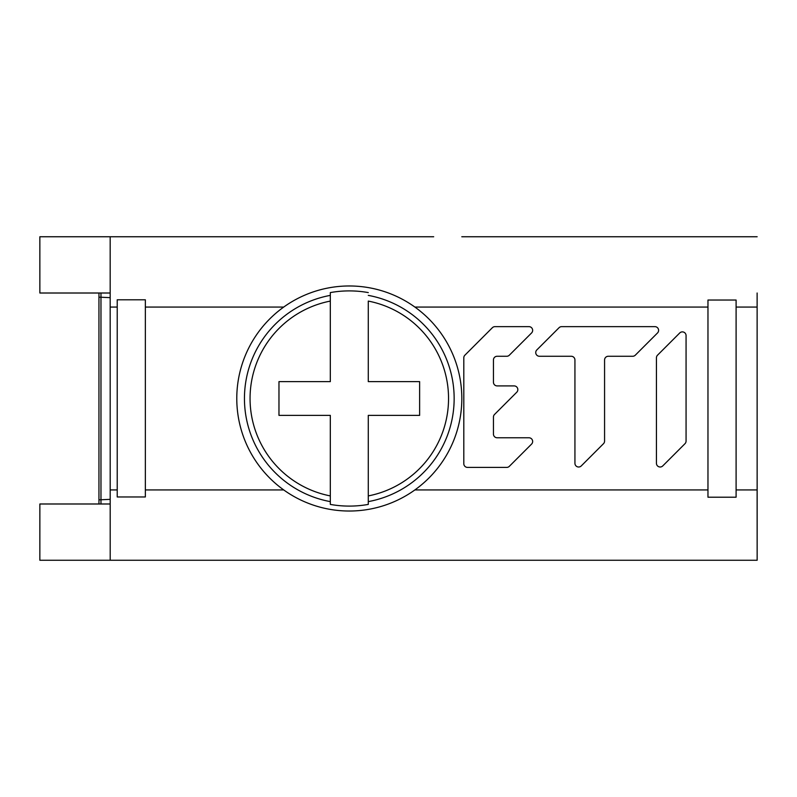 <?xml version="1.0" encoding="UTF-8"?>
<svg xmlns="http://www.w3.org/2000/svg" width="797" height="797" viewBox="0 0 797 797"><rect width="100%" height="100%" fill="white"/><g stroke="black" fill="none" stroke-linecap="round" stroke-linejoin="round"><path stroke-width="1.2" d="M657.515 355.193L679.741 332.967A3.706 3.706 0 0 1 686.068 335.587L686.068 441.08A3.706 3.706 0 0 1 684.982 443.7L662.755 465.926A3.706 3.706 0 0 1 656.439 463.306L656.439 357.813A3.706 3.706 0 0 1 657.515 355.193M604.574 441.08A3.706 3.706 0 0 1 603.488 443.7L581.262 465.926A3.706 3.706 0 0 1 574.936 463.306L574.936 359.975A3.706 3.706 0 0 0 571.23 356.269L539.43 356.269A3.706 3.706 0 0 1 536.809 349.953L559.036 327.726A3.706 3.706 0 0 1 561.656 326.64L654.905 326.64A3.706 3.706 0 0 1 657.515 332.967L635.289 355.193A3.706 3.706 0 0 1 632.679 356.269L608.28 356.269A3.706 3.706 0 0 0 604.574 359.975L604.574 441.08M494.977 326.64L528.949 326.64A3.706 3.706 0 0 1 531.569 332.967L509.343 355.193A3.706 3.706 0 0 1 506.723 356.269L497.149 356.269A3.706 3.706 0 0 0 493.443 359.975L493.443 382.201A3.706 3.706 0 0 0 497.149 385.907L514.135 385.907A3.706 3.706 0 0 1 516.755 392.234L494.529 414.46A3.706 3.706 0 0 0 493.443 417.08L493.443 434.066A3.706 3.706 0 0 0 497.149 437.772L528.949 437.772A3.706 3.706 0 0 1 531.569 444.098L509.343 466.325A3.706 3.706 0 0 1 506.723 467.401L467.51 467.401A3.706 3.706 0 0 1 463.804 463.705L463.804 357.813A3.706 3.706 0 0 1 464.89 355.193L492.357 327.726A3.706 3.706 0 0 1 494.977 326.64M368.284 504.411L368.284 415.376L419.63 415.376L419.63 381.624L368.284 381.624L368.284 301.087A99.246 99.246 0 0 1 368.284 495.913L368.284 504.411A107.605 107.605 0 0 1 330.317 504.411L330.317 495.913L330.317 504.411M368.284 292.589A107.605 107.605 0 0 0 330.317 292.589L330.317 381.624L278.97 381.624L278.97 415.376L330.317 415.376L330.317 495.913A99.246 99.246 0 0 1 330.317 301.087L330.317 292.589M349.305 511.026A112.526 112.526 0 0 1 236.779 398.5A112.526 112.526 0 0 1 349.305 285.974A112.526 112.526 0 0 1 461.822 398.5A112.526 112.526 0 0 1 349.305 511.026M707.965 497.208L707.965 300.041L736.099 300.041L736.099 497.208L707.965 497.208M757.12 293.007L757.15 560.251L757.12 489.926L736.099 489.926M110.185 503.993L39.86 503.993L39.85 560.251L110.195 560.251L110.175 236.749L433.698 236.749L39.85 236.749L39.86 293.007L110.185 293.007M145.353 299.792L145.353 496.959L117.219 496.959L117.219 299.792L145.353 299.792M757.15 236.749L461.792 236.749M433.698 236.749L110.185 236.749M110.185 560.251L757.15 560.251M100.97 503.993L100.97 499.769L110.185 499.35M98.948 499.769L98.948 297.231L100.97 297.231L100.97 499.769L98.948 499.769L98.948 297.231L100.97 297.231L100.97 293.007L100.97 297.231L110.185 297.65M98.958 503.993L98.958 499.769L98.958 503.993M98.958 293.007L98.958 297.231M330.317 295.378A104.855 104.855 0 0 0 330.317 501.622M368.284 501.622A104.855 104.855 0 0 0 368.284 295.378M707.965 489.926L414.898 489.926M283.702 489.926L145.353 489.926M145.353 307.074L283.702 307.074M414.898 307.074L707.965 307.074M736.099 307.074L757.12 307.074M110.185 307.074L117.219 307.074M117.219 489.926L110.185 489.926"/></g></svg>
